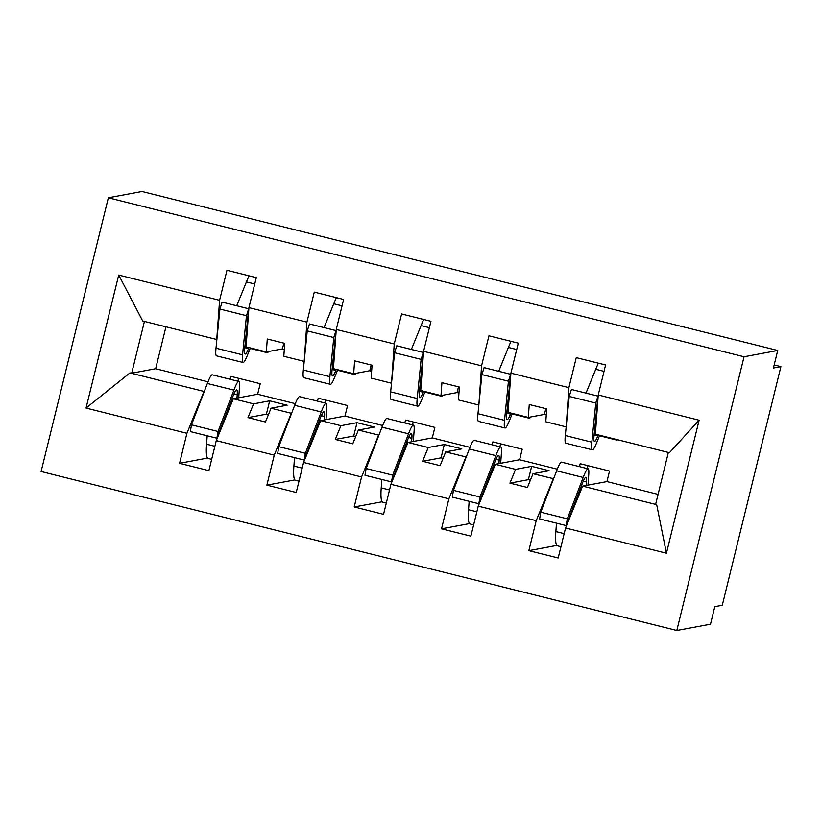 <?xml version="1.0" encoding="UTF-8"?>
<svg xmlns="http://www.w3.org/2000/svg" width="822" height="822" viewBox="0 0 822 822"><rect width="100%" height="100%" fill="white"/><g stroke="black" fill="none" stroke-linecap="round" stroke-linejoin="round"><path stroke-width="1.23" d="M676.814 630.495L710.496 624.217L714.801 606.667L722.281 605.269L780.9 366.633L773.42 368.03L777.725 350.48L142.011 191.505L108.34 197.783L41.1 471.52L676.814 630.495L744.054 356.769L108.34 197.783M587.925 465.663L587.206 468.581M566.183 426.824L568.886 387.645L576.263 357.642L605.598 364.978L598.231 394.981L595.385 434.191L669.447 452.717L699.111 420.217L666.437 553.216L565.557 527.991L582.623 486.131L606.944 481.589L609.534 471.068L580.188 463.721L579.469 466.649M553.607 478.733L533.026 473.729L549.117 470.729L531.649 466.351L515.558 469.362L495.306 464.296L478.24 506.157L470.862 536.16L441.527 528.823L448.894 498.81L465.961 456.95L445.699 451.884L461.789 448.884L444.322 444.517L428.241 447.517L407.979 442.452L390.912 484.312L383.545 514.315L354.2 506.979L361.567 476.976L378.634 435.115L358.382 430.05L374.462 427.05L357.005 422.683L340.914 425.683L320.652 420.617L303.585 462.478L296.218 492.481L266.883 485.144L274.25 455.141L291.317 413.281L271.055 408.215L287.145 405.205L269.678 400.838L253.587 403.849L233.325 398.773L216.268 440.633L208.891 470.646L179.556 463.31L186.923 433.297L203.99 391.436L129.927 372.921L86.043 408.072L118.717 275.062L142.679 320.981L216.751 339.496L219.597 300.297L118.717 275.062M556.854 545.428L528.854 550.658L536.221 520.655L553.288 478.794M565.557 527.991L558.189 557.994L528.854 550.658M500.598 443.818L499.889 446.747M495.306 464.296L519.617 459.755L522.206 449.223L492.861 441.887L492.152 444.805M469.537 523.593L441.527 528.823M413.281 421.984L412.562 424.902M407.979 442.452L432.3 437.91L434.879 427.389L405.544 420.052L404.825 422.97M382.209 501.759L354.2 506.979M325.954 400.15L325.235 403.068M320.652 420.617L344.973 416.076L347.562 405.544L318.217 398.208L317.498 401.136M294.882 479.914L266.883 485.144M545.818 408.668L544.411 414.422L528.32 417.422L508.058 412.356L510.904 373.147L518.281 343.144L488.936 335.808L481.569 365.811L423.587 351.313L420.73 390.512L440.993 395.577L457.083 392.577L458.964 393.05M478.856 404.989L481.569 365.811M423.587 351.313L430.954 321.299L401.609 313.963L394.241 343.966L336.26 329.468L333.413 368.677L353.666 373.743L369.756 370.743L371.636 371.215M391.529 383.155L394.241 343.966M336.26 329.468L343.627 299.465L314.292 292.129L306.914 322.132L248.932 307.634L256.3 277.63L226.964 270.284L219.597 300.297M304.202 361.31L306.914 322.132M238.627 378.305L237.907 381.223M233.325 398.773L257.646 394.241L260.235 383.71L230.89 376.373L230.181 379.291M207.555 458.08L179.556 463.31M780.9 366.633L774.17 364.947M617.24 439.657L617.117 440.181L599.485 435.773M530.098 417.083L529.789 418.347L512.168 413.939M442.781 395.248L442.472 396.502L424.84 392.094M355.453 373.414L355.145 374.668L337.513 370.26M699.111 420.217L598.231 394.981M536.221 520.655L478.24 506.157M448.894 498.81L390.912 484.312M361.567 476.976L303.585 462.478M274.25 455.141L216.268 440.633M186.923 433.297L86.043 408.072M568.886 387.645L510.904 373.147M519.617 459.755L557.295 469.177M566.039 426.854L545.787 421.789L546.722 408.883L529.255 404.516L528.32 417.422M544.411 414.422L546.281 414.884M515.558 469.362L509.948 483.131L527.416 487.497L533.026 473.729M432.3 437.91L469.968 447.332M478.723 405.02L458.46 399.944L459.395 387.049L441.928 382.682L440.993 395.577M428.241 447.517L422.621 461.296L440.089 465.663L445.699 451.884M344.973 416.076L382.641 425.498M391.395 383.175L371.133 378.11L372.068 365.215L354.611 360.848L353.666 373.743M340.914 425.683L335.294 439.451L352.761 443.818L358.382 430.05M257.646 394.241L295.324 403.664M304.068 361.341L283.806 356.275L284.751 343.37L267.284 339.003L266.349 351.908L246.086 346.843L248.932 307.634M283.847 343.144L282.439 348.898L284.309 349.371M282.439 348.898L266.349 351.908M253.587 403.849L247.977 417.617L265.434 421.984L271.055 408.215M268.126 351.569L267.818 352.833L250.196 348.415M165.952 326.796L155.656 368.729L207.997 381.819M155.656 368.729L131.705 373.198L129.927 372.921M606.944 481.589L658.073 494.382M666.437 553.216L656.686 504.657L582.623 486.131M656.686 504.657L655.658 504.225L668.368 452.449M744.054 356.769L777.725 350.48M144.425 321.412L131.705 373.198M269.678 400.838L266.4 414.175L268.414 414.678M266.4 414.175L247.977 417.617M371.174 364.989L369.756 370.743M357.005 422.683L353.727 436.02L355.741 436.523M353.727 436.02L335.294 439.451M458.491 386.823L457.083 392.577M444.322 444.517L441.054 457.854L443.068 458.357M441.054 457.854L422.621 461.296M531.649 466.351L528.371 479.688L530.385 480.192M528.371 479.688L509.948 483.131M250.402 347.912L247.227 355.69A44.85 4.295 -76 0 1 243.065 362.492A44.85 4.295 -76 0 1 242.562 354.827L246.466 315.699L248.676 308.764L244.761 347.891A36.168 3.463 104 0 0 245.172 354.066A36.168 3.463 104 0 0 248.532 348.59L248.953 347.552M243.065 362.492L216.515 355.854A44.85 4.295 -76 0 1 216.011 348.189L219.926 309.062L246.466 315.699M219.926 309.062L222.125 302.126L248.676 308.764M236.715 305.774L246.436 281.925A108.514 10.388 -76 0 1 249.066 275.812M238.699 397.776L239.459 387.347A44.85 4.295 104 0 0 238.791 381.449A44.85 4.295 104 0 0 233.89 390.121L218.036 431.478L191.485 424.84L190.324 431.581L216.874 438.218L232.729 396.862A36.168 3.463 -76 0 1 236.685 389.875A36.168 3.463 -76 0 1 237.219 394.622L236.972 398.095M238.791 381.449L212.251 374.811A44.85 4.295 104 0 0 207.339 383.484L191.485 424.84M218.036 431.478L216.874 438.218M207.185 435.804L206.569 444.209A108.514 10.388 104 0 0 208.172 458.481L211.665 459.354M337.719 369.756L334.554 377.534A44.85 4.295 -76 0 1 330.393 384.326A44.85 4.295 -76 0 1 329.879 376.671L333.794 337.544L335.993 330.598L332.088 369.725A36.168 3.463 104 0 0 332.499 375.911A36.168 3.463 104 0 0 335.859 370.424L336.27 369.397M330.393 384.326L303.842 377.688A44.85 4.295 -76 0 1 303.339 370.023L307.243 330.896L333.794 337.544M307.243 330.896L309.452 323.96L335.993 330.598M324.043 327.608L333.763 303.76A108.514 10.388 -76 0 1 336.393 297.656M425.046 391.591L421.881 399.369A44.85 4.295 -76 0 1 417.71 406.171A44.85 4.295 -76 0 1 417.206 398.506L421.121 359.378L423.32 352.443L419.415 391.57A36.168 3.463 104 0 0 419.816 397.745A36.168 3.463 104 0 0 423.176 392.258L423.597 391.231M417.71 406.171L391.169 399.533A44.85 4.295 -76 0 1 390.656 391.868L394.57 352.741L421.121 359.378M394.57 352.741L396.779 345.795L423.32 352.443M411.37 349.453L421.08 325.604A108.514 10.388 -76 0 1 423.71 319.491M512.373 413.435L509.198 421.203A44.85 4.295 -76 0 1 505.037 428.005A44.85 4.295 -76 0 1 504.533 420.34L508.438 381.213L510.647 374.277L506.732 413.404A36.168 3.463 104 0 0 507.143 419.58A36.168 3.463 104 0 0 510.503 414.103L510.924 413.065M505.037 428.005L478.486 421.367A44.85 4.295 -76 0 1 477.983 413.702L481.898 374.575L508.438 381.213M481.898 374.575L484.096 367.64L510.647 374.277M498.697 371.287L508.407 347.439A108.514 10.388 -76 0 1 511.037 341.325M599.69 435.27L596.525 443.048A44.85 4.295 -76 0 1 592.364 449.84A44.85 4.295 -76 0 1 591.85 442.185L595.765 403.057L597.964 396.112L594.059 435.239A36.168 3.463 104 0 0 594.47 441.424A36.168 3.463 104 0 0 597.83 435.937L598.252 434.91M592.364 449.84L565.813 443.202A44.85 4.295 -76 0 1 565.31 435.547L569.214 396.42L595.765 403.057M569.214 396.42L571.424 389.474L597.964 396.112M586.014 393.122L595.734 369.273A108.514 10.388 -76 0 1 598.365 363.17M326.015 419.61L326.776 409.181A44.85 4.295 104 0 0 326.118 403.283A44.85 4.295 104 0 0 321.217 411.956L305.352 453.312L278.812 446.675L277.651 453.425L304.202 460.063L320.056 418.706A36.168 3.463 -76 0 1 324.012 411.709A36.168 3.463 -76 0 1 324.546 416.466L324.289 419.939M326.118 403.283L299.578 396.646A44.85 4.295 104 0 0 294.666 405.318L278.812 446.675M305.352 453.312L304.202 460.063M294.512 457.638L293.896 466.053A108.514 10.388 104 0 0 295.499 480.315L298.992 481.189M413.343 441.455L414.103 431.026A44.85 4.295 104 0 0 413.445 425.128A44.85 4.295 104 0 0 408.534 433.8L392.68 475.157L366.129 468.519L364.978 475.26L391.519 481.898L407.383 440.541A36.168 3.463 -76 0 1 411.339 433.543A36.168 3.463 -76 0 1 411.873 438.301L411.617 441.774M413.445 425.128L386.895 418.49A44.85 4.295 104 0 0 381.994 427.163L366.129 468.519M392.68 475.157L391.519 481.898M381.84 479.473L381.223 487.888A108.514 10.388 104 0 0 382.816 502.16L386.319 503.033M500.67 463.289L501.43 452.86A44.85 4.295 104 0 0 500.773 446.963A44.85 4.295 104 0 0 495.861 455.635L480.007 496.991L453.456 490.354L452.295 497.094L478.846 503.732L494.7 462.375A36.168 3.463 -76 0 1 498.666 455.388A36.168 3.463 -76 0 1 499.19 460.145L498.944 463.608M500.773 446.963L474.222 440.325A44.85 4.295 104 0 0 469.311 448.997L453.456 490.354M480.007 496.991L478.846 503.732M469.157 501.317L468.54 509.722A108.514 10.388 104 0 0 470.143 523.994L473.636 524.868M587.987 485.124L588.747 474.695A44.85 4.295 104 0 0 588.09 468.797A44.85 4.295 104 0 0 583.188 477.469L567.324 518.826L540.784 512.188L539.622 518.939L566.173 525.577L582.027 484.22A36.168 3.463 -76 0 1 585.983 477.222A36.168 3.463 -76 0 1 586.518 481.98L586.261 485.453M588.09 468.797L561.549 462.159A44.85 4.295 104 0 0 556.638 470.831L540.784 512.188M567.324 518.826L566.173 525.577M556.484 523.152L555.867 531.567A108.514 10.388 104 0 0 557.47 545.829L560.964 546.702M216.011 348.189L242.562 354.827M244.781 347.655L248.532 348.59M246.436 281.925L254.738 284.001M233.89 390.121L207.339 383.484M237.219 394.622L233.982 393.82M214.881 446.284L206.569 444.209M303.339 370.023L329.879 376.671M332.109 369.489L335.859 370.424M333.763 303.76L342.065 305.846M390.656 391.868L417.206 398.506M419.436 391.323L423.176 392.258M421.08 325.604L429.382 327.68M477.983 413.702L504.533 420.34M506.763 413.168L510.503 414.103M508.407 347.439L516.709 349.514M565.31 435.547L591.85 442.185M594.08 435.002L597.83 435.937M595.734 369.273L604.036 371.359M321.217 411.956L294.666 405.318M324.546 416.466L321.31 415.655M302.198 468.129L293.896 466.053M408.534 433.8L381.994 427.163M411.873 438.301L408.626 437.489M389.525 489.963L381.223 487.888M495.861 455.635L469.311 448.997M499.19 460.145L495.954 459.334M476.852 511.808L468.54 509.722M583.188 477.469L556.638 470.831M586.518 481.98L583.281 481.168M564.169 533.642L555.867 531.567"/></g></svg>
